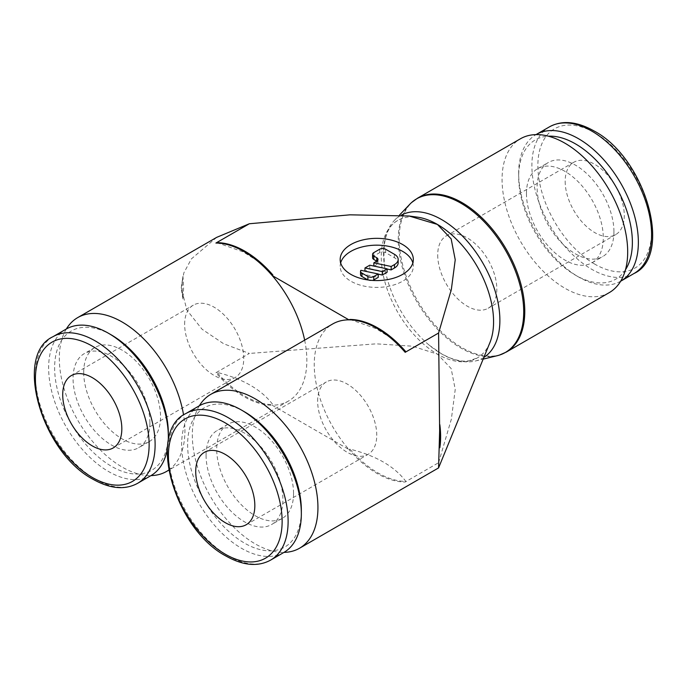 <?xml version="1.0" encoding="UTF-8"?>
<svg xmlns="http://www.w3.org/2000/svg" width="687" height="687" viewBox="0 0 687 687"><rect width="100%" height="100%" fill="white"/><g stroke="black" fill="none" stroke-linecap="round" stroke-linejoin="round"><path stroke-width="0.52" stroke-dasharray="3.44 2.58" d="M609.283 292.61A88.821 51.285 60 0 1 540.841 268.815A88.821 51.285 60 0 1 502.068 179.427A88.821 51.285 60 0 1 520.463 138.765M497.294 355.686A88.7 51.216 60 0 1 460.986 348.094A88.7 51.216 60 0 1 398.271 239.454A88.7 51.216 60 0 1 409.847 204.219M483.846 357.42A82.251 47.489 60 0 1 475.387 361.001A82.251 47.489 60 0 1 441.715 353.96A82.251 47.489 60 0 1 429.203 345.157A82.251 47.489 60 0 1 384.918 268.454A82.251 47.489 60 0 1 383.552 253.211A82.251 47.489 60 0 1 394.286 220.536A82.251 47.489 60 0 1 401.337 215.143M489.865 342.736A79.417 45.849 60 0 1 477.122 358.056A79.417 45.849 60 0 1 437.413 354.123A79.417 45.849 60 0 1 381.259 256.861A79.417 45.849 60 0 1 397.704 220.501A79.417 45.849 60 0 1 417.344 217.126M216.688 237.358L191.424 258.87L183.815 272.945L181.239 287.87L182.965 299.446L183.618 287.501L182.957 276.329L181.239 287.87L186.89 310.112L202.047 329.228L223.679 343.766L249.338 353.444L215.916 372.74A88.821 51.285 -120 0 0 244.04 396.657A88.821 51.285 -120 0 0 272.172 405.218L272.851 404.634C261.584 389.615 242.94 378.846 216.929 372.345A88.717 51.224 -120 0 0 244.89 396.081A88.717 51.224 -120 0 0 272.851 404.634M304.659 340.151A88.821 51.285 60 0 1 306.849 360.392A88.821 51.285 60 0 1 288.454 401.053A88.821 51.285 60 0 1 272.172 405.218L348.919 449.53A88.821 51.285 60 0 1 314.242 364.66A88.821 51.285 60 0 1 332.637 323.998M66.338 328.996A88.821 51.285 -120 0 0 59.314 358.262A88.821 51.285 -120 0 0 150.977 475.602M168.659 470.097A88.821 51.285 -120 0 0 184.932 430.783A88.821 51.285 -120 0 0 183.575 415.025M349.932 449.135A88.717 51.224 -120 0 0 377.893 472.871A88.717 51.224 -120 0 0 405.854 481.415C394.587 466.404 375.944 455.636 349.932 449.135L348.919 449.53A88.821 51.285 -120 0 0 377.043 473.446A88.821 51.285 -120 0 0 405.175 482.008L438.598 462.703L438.512 467.993M199.342 405.785A88.821 51.285 -120 0 0 192.317 435.051A88.821 51.285 -120 0 0 283.98 552.382M438.598 462.703L451.35 419.164L455.232 389.452L451.153 368.558L437.413 354.123L412.415 346.188L376.218 343.835L249.338 353.444M182.965 276.329A88.717 51.224 -120 0 0 182.158 287.424A88.717 51.224 -120 0 0 182.965 299.446M439.817 424.626L440.496 435.807L439.817 447.744M405.175 482.008L405.854 481.415M620.662 281.215A84.638 48.871 60 0 1 578.506 276.93A84.638 48.871 60 0 1 518.659 173.261L518.659 176.722A80.413 46.424 60 0 1 548.363 136.189M625.471 269.742A80.413 46.424 60 0 1 575.517 275.204A80.413 46.424 60 0 1 518.659 176.722M526.457 193.511A54.342 31.37 -120 0 0 550.175 248.187A54.342 31.37 -120 0 0 592.048 262.752A54.342 31.37 -120 0 0 603.298 237.874A54.342 31.37 -120 0 0 579.579 183.189A54.342 31.37 -120 0 0 537.706 168.633A54.342 31.37 -120 0 0 526.457 193.511M613.938 231.734A54.342 31.37 60 0 1 602.688 256.603A54.342 31.37 60 0 1 560.815 242.047A54.342 31.37 60 0 1 537.097 187.362A54.342 31.37 60 0 1 548.346 162.493A54.342 31.37 60 0 1 590.219 177.048A54.342 31.37 60 0 1 613.938 231.734M66.167 329.09A84.638 48.871 -120 0 0 48.64 367.837A84.638 48.871 -120 0 0 85.592 453.016A84.638 48.871 -120 0 0 150.814 475.696M111.483 335.007A80.413 46.424 -120 0 0 54.625 367.837A80.413 46.424 -120 0 0 111.483 466.318A80.413 46.424 -120 0 0 168.341 433.488M83.702 372.337A54.342 31.37 60 0 1 94.952 347.467A54.342 31.37 60 0 1 136.825 362.023A54.342 31.37 60 0 1 160.543 416.708A54.342 31.37 60 0 1 149.294 441.578A54.342 31.37 60 0 1 107.421 427.022A54.342 31.37 60 0 1 83.702 372.337M149.903 422.849A54.342 31.37 -120 0 0 126.185 368.163A54.342 31.37 -120 0 0 84.312 353.607A54.342 31.37 -120 0 0 73.062 378.485A54.342 31.37 -120 0 0 96.781 433.162A54.342 31.37 -120 0 0 138.654 447.726A54.342 31.37 -120 0 0 149.903 422.849M199.17 405.88A84.638 48.871 -120 0 0 181.643 444.626A84.638 48.871 -120 0 0 218.586 529.806A84.638 48.871 -120 0 0 283.817 552.485M244.486 411.796A80.413 46.424 -120 0 0 187.628 444.626A80.413 46.424 -120 0 0 244.486 543.108A80.413 46.424 -120 0 0 301.344 510.278M293.547 493.489A54.342 31.37 60 0 1 282.297 518.367A54.342 31.37 60 0 1 240.424 503.811A54.342 31.37 60 0 1 216.706 449.126A54.342 31.37 60 0 1 227.955 424.248A54.342 31.37 60 0 1 269.828 438.813A54.342 31.37 60 0 1 293.547 493.489M206.066 455.266A54.342 31.37 -120 0 0 229.784 509.952A54.342 31.37 -120 0 0 271.657 524.507A54.342 31.37 -120 0 0 282.907 499.638A54.342 31.37 -120 0 0 259.188 444.953A54.342 31.37 -120 0 0 217.315 430.397A54.342 31.37 -120 0 0 206.066 455.266M565.169 181.394A41.795 24.131 -120 0 0 583.418 223.455A41.795 24.131 -120 0 0 615.629 234.653A41.795 24.131 -120 0 0 624.285 215.52A41.795 24.131 -120 0 0 606.037 173.459A41.795 24.131 -120 0 0 573.825 162.252A41.795 24.131 -120 0 0 565.169 181.394M437.713 254.98A41.795 24.131 -120 0 0 455.953 297.042A41.795 24.131 -120 0 0 488.165 308.24A41.795 24.131 -120 0 0 496.821 289.107A41.795 24.131 -120 0 0 478.581 247.045A41.795 24.131 -120 0 0 446.37 235.847A41.795 24.131 -120 0 0 437.713 254.98M317.634 401.088A41.795 24.131 60 0 1 326.299 381.955A41.795 24.131 60 0 1 358.502 393.153A41.795 24.131 60 0 1 376.751 435.223A41.795 24.131 60 0 1 368.095 454.356A41.795 24.131 60 0 1 335.883 443.158A41.795 24.131 60 0 1 317.634 401.088M184.64 324.307A41.795 24.131 60 0 1 193.296 305.165A41.795 24.131 60 0 1 225.499 316.363A41.795 24.131 60 0 1 243.748 358.434A41.795 24.131 60 0 1 235.091 377.567A41.795 24.131 60 0 1 202.88 366.369A41.795 24.131 60 0 1 184.64 324.307M412.844 262.872A36.574 21.117 180 0 1 413.325 266.281A36.574 21.117 180 0 1 390.748 285.792A36.574 21.117 180 0 1 350.885 281.215A36.574 21.117 180 0 1 340.177 266.281A36.574 21.117 180 0 1 340.658 262.872M372.543 280.433A4.182 2.413 180 0 1 367.906 279.944M372.569 257.754A4.182 2.413 180 0 1 373.797 256.045L379.705 252.636A4.182 2.413 180 0 1 385.622 252.636L394.484 257.754A12.538 7.239 180 0 1 398.159 262.872M387.099 269.046L373.84 266.058M373.84 266.264L376.751 264.581A4.182 2.413 0 0 0 377.979 262.872A4.182 2.413 0 0 0 376.751 261.163L376.751 264.581M378.228 274.165L364.969 271.382L369.761 268.617L369.761 265.199M369.761 268.617L387.099 272.258M360.538 274.706A4.182 2.413 180 0 1 360.89 273.735L360.89 270.317M360.89 273.735L378.228 277.376M167.345 448.963A84.638 48.871 -120 0 0 168.186 441.896M518.659 173.261A84.638 48.871 60 0 1 536.023 134.618M349.932 319.446L376.184 328.669L395.085 340.597M216.929 242.657L243.181 251.88L262.082 263.808M216.929 372.345L215.916 372.74M506.379 352.027A88.821 51.285 60 0 1 461.965 347.631A88.821 51.285 60 0 1 399.156 238.844A88.821 51.285 60 0 1 417.55 198.182M634.058 273.486A84.638 48.871 60 0 1 591.739 269.295A84.638 48.871 60 0 1 531.884 165.627A84.638 48.871 60 0 1 549.411 126.88M594.727 264.109A80.413 46.424 60 0 1 537.869 165.627A80.413 46.424 60 0 1 594.727 132.797A80.413 46.424 60 0 1 651.585 231.279A80.413 46.424 60 0 1 594.727 264.109M52.942 336.724A84.638 48.871 -120 0 0 35.415 375.471A84.638 48.871 -120 0 0 95.261 479.14A84.638 48.871 -120 0 0 137.589 483.33M185.945 413.514A84.638 48.871 -120 0 0 168.418 452.261A84.638 48.871 -120 0 0 228.264 555.929A84.638 48.871 -120 0 0 270.592 560.12M373.797 256.045L373.797 252.636M379.705 252.636L379.705 249.218M385.622 252.636L385.622 249.218M394.484 257.754L394.484 254.336M394.286 220.536L399.568 214.997M429.203 345.157L441.389 353.728L448.216 357.188C456.125 360.486 462.961 361.705 468.714 360.847L477.122 358.056M288.454 401.053L168.676 470.209M575.517 275.204L578.506 276.93M592.048 262.752L602.688 256.603M94.952 347.467L84.312 353.607M282.297 518.367L271.657 524.507M615.629 234.653L488.165 308.24M204.374 452.347L326.299 381.955M71.371 375.557L193.296 305.165M340.177 259.454L340.177 266.281M377.979 262.872L377.979 259.463M413.325 259.454L413.325 266.281M113.175 447.958L235.091 377.567M246.178 524.748L368.095 454.356M573.825 162.252L446.37 235.847M227.955 424.248L217.315 430.397M149.294 441.578L138.654 447.726M537.706 168.633L548.346 162.493M397.704 220.501C386.128 226.71 381.869 242.691 384.918 268.454M475.387 361.001L483.15 359.112"/><path stroke-width="1.03" d="M399.568 214.997L409.847 204.219A88.7 51.216 60 0 1 411.453 202.639L417.55 198.182L520.463 138.765A88.821 51.285 60 0 1 588.914 162.561A88.821 51.285 60 0 1 627.686 251.949A88.821 51.285 60 0 1 609.283 292.61L506.379 352.027L499.466 355.076A88.7 51.216 60 0 1 497.294 355.686L483.15 359.112M411.453 202.639A88.7 51.216 60 0 1 460.986 203.24A88.7 51.216 60 0 1 523.709 311.881A88.7 51.216 60 0 1 499.466 355.076M401.337 215.143A82.251 47.489 60 0 1 441.715 219.634A82.251 47.489 60 0 1 499.878 320.374A82.251 47.489 60 0 1 483.846 357.42M272.851 274.946A88.717 51.224 -120 0 0 258.965 261.18L272.851 274.946L272.172 275.53A88.821 51.285 -120 0 0 244.04 251.605A88.821 51.285 -120 0 0 215.916 243.052L249.338 223.756L349.966 214.825L409.04 216.001L437.413 224.434A79.417 45.849 60 0 1 493.575 321.696A79.417 45.849 60 0 1 489.865 342.736L438.564 467.916L439.826 424.626A88.717 51.224 -120 0 1 440.625 436.649A88.717 51.224 -120 0 1 439.826 447.744L438.598 333.015L405.175 352.319A88.821 51.285 -120 0 0 377.043 328.395A88.821 51.285 -120 0 0 348.919 319.841L349.932 319.446A88.717 51.224 -120 0 1 377.893 327.991A88.717 51.224 -120 0 1 391.968 337.97A88.717 51.224 -120 0 1 405.854 351.727L405.175 352.319M150.977 475.602A88.821 51.285 -120 0 0 166.537 471.445A88.821 51.285 -120 0 0 168.659 470.097M283.98 552.382A88.821 51.285 -120 0 0 299.541 548.235L438.564 467.916M299.541 548.235A88.821 51.285 -120 0 0 317.935 507.573A88.821 51.285 -120 0 0 279.162 418.185A88.821 51.285 -120 0 0 210.72 394.39A88.821 51.285 -120 0 0 199.342 405.785M258.965 261.18A88.717 51.224 -120 0 0 244.89 251.202A88.717 51.224 -120 0 0 216.929 242.657L215.916 243.052M536.023 134.618A84.638 48.871 60 0 1 536.186 134.515A84.638 48.871 60 0 1 601.408 157.194A84.638 48.871 60 0 1 638.36 242.374A84.638 48.871 60 0 1 620.833 281.12A84.638 48.871 60 0 1 620.662 281.215M548.363 136.189A80.413 46.424 60 0 1 632.375 242.374A80.413 46.424 60 0 1 625.471 269.742M108.494 333.281L111.483 335.007A80.413 46.424 -120 0 1 168.341 433.488L168.341 436.949A84.638 48.871 -120 0 0 108.494 333.281A84.638 48.871 -120 0 0 66.167 329.09L52.942 336.724C13.396 354.818 41.581 452.535 93.149 479.346C110.178 488.869 124.991 490.2 137.589 483.33A84.638 48.871 -120 0 0 155.116 444.583A84.638 48.871 -120 0 0 95.261 340.915A84.638 48.871 -120 0 0 52.942 336.724M270.592 560.12L283.817 552.485A84.638 48.871 -120 0 0 301.344 513.739L301.344 510.278A80.413 46.424 -120 0 0 244.486 411.796L241.498 410.07A84.638 48.871 -120 0 0 199.17 405.88L185.945 413.514A84.638 48.871 -120 0 1 228.264 417.705A84.638 48.871 -120 0 1 288.119 521.373A84.638 48.871 -120 0 1 270.592 560.12C257.994 566.99 243.181 565.659 226.152 556.135C174.584 529.325 146.4 431.608 185.945 413.514M195.718 471.48A41.795 24.131 60 0 1 204.374 452.347A41.795 24.131 60 0 1 236.586 463.545A41.795 24.131 60 0 1 254.834 505.606A41.795 24.131 60 0 1 246.178 524.748A41.795 24.131 60 0 1 213.966 513.541A41.795 24.131 60 0 1 195.718 471.48M62.715 394.69A41.795 24.131 60 0 1 71.371 375.557A41.795 24.131 60 0 1 103.582 386.755A41.795 24.131 60 0 1 121.831 428.817A41.795 24.131 60 0 1 113.175 447.958A41.795 24.131 60 0 1 80.963 436.76A41.795 24.131 60 0 1 62.715 394.69M350.885 274.388A36.574 21.117 180 0 1 340.177 259.454A36.574 21.117 180 0 1 362.753 239.952A36.574 21.117 180 0 1 402.616 244.529A36.574 21.117 180 0 1 413.325 259.454A36.574 21.117 180 0 1 390.748 278.965A36.574 21.117 180 0 1 350.885 274.388M340.658 262.872A36.574 21.117 180 0 1 365.544 246.186A36.574 21.117 180 0 1 402.616 251.356A36.574 21.117 180 0 1 412.844 262.872M373.797 276.526A4.182 2.413 180 0 1 367.88 276.526L361.972 273.108A4.182 2.413 180 0 1 360.538 271.288A4.182 2.413 180 0 1 360.89 270.317L378.228 273.967L373.797 276.526L373.797 279.935A4.182 2.413 180 0 1 372.543 280.433M367.88 276.526L367.88 279.935A4.182 2.413 180 0 1 367.88 279.935L361.972 276.526L361.972 273.108M376.751 257.754L376.751 261.163L373.797 259.463A4.182 2.413 180 0 1 372.569 257.754L372.569 254.336A4.182 2.413 180 0 1 373.797 252.636L379.705 249.218A4.182 2.413 180 0 1 385.622 249.218L394.484 254.336A12.538 7.239 180 0 1 398.159 259.463A12.538 7.239 180 0 1 394.484 264.581L391.169 266.487L373.84 262.846L376.751 261.163A4.182 2.413 0 0 0 377.979 259.463A4.182 2.413 0 0 0 376.751 257.754L373.797 256.045A4.182 2.413 180 0 1 372.569 254.336M398.159 259.463L398.159 262.872A12.538 7.239 180 0 1 394.484 267.99L391.169 269.905L391.169 266.487M373.84 266.058L373.84 262.846M391.169 269.905L387.099 269.046M364.969 267.964L369.761 265.199L387.099 268.84L382.307 271.605L364.969 267.964L364.969 271.176M382.307 271.605L382.307 275.023L387.099 272.258L387.099 268.84M382.307 275.023L378.228 274.165M361.972 276.526A4.182 2.413 180 0 1 360.538 274.706L360.538 271.288M373.797 279.935L378.228 277.376L378.228 273.967M301.344 513.739A84.638 48.871 -120 0 0 241.498 410.07M137.589 483.33L150.814 475.696A84.638 48.871 -120 0 0 167.345 448.963M168.186 441.896A84.638 48.871 -120 0 0 168.341 436.949M391.968 337.97L405.854 351.727M210.72 394.39L332.637 323.998A88.821 51.285 60 0 1 348.919 319.841L272.172 275.53A88.821 51.285 60 0 1 304.659 340.151M409.04 216.001L417.344 217.126A79.417 45.849 60 0 1 437.413 224.434L451.153 238.87L455.232 259.763L451.35 289.476L438.598 333.015M183.575 415.025A88.821 51.285 -120 0 0 140.011 335.325A88.821 51.285 -120 0 0 77.717 317.6A88.821 51.285 -120 0 0 66.338 328.996M249.338 223.756L216.688 237.358L77.717 317.6M417.55 198.182A88.821 51.285 60 0 1 461.965 202.579A88.821 51.285 60 0 1 524.774 311.366A88.821 51.285 60 0 1 506.379 352.027M536.186 134.515L549.411 126.88A84.638 48.871 60 0 1 591.739 131.071A84.638 48.871 60 0 1 651.585 234.739A84.638 48.871 60 0 1 634.058 273.486L620.833 281.12M92.273 346.102A80.413 46.424 -120 0 0 35.415 378.932A80.413 46.424 -120 0 0 92.273 477.413A80.413 46.424 -120 0 0 149.131 444.583A80.413 46.424 -120 0 0 92.273 346.102M225.276 554.203A80.413 46.424 -120 0 0 282.134 521.373A80.413 46.424 -120 0 0 225.276 422.891A80.413 46.424 -120 0 0 168.418 455.721A80.413 46.424 -120 0 0 225.276 554.203M373.797 259.463L373.797 256.045M394.484 267.99L394.484 264.581M168.676 470.209L166.537 471.445M549.411 126.88C562.009 120.01 576.822 121.341 593.851 130.865C645.419 157.675 673.603 255.392 634.058 273.486"/></g></svg>
